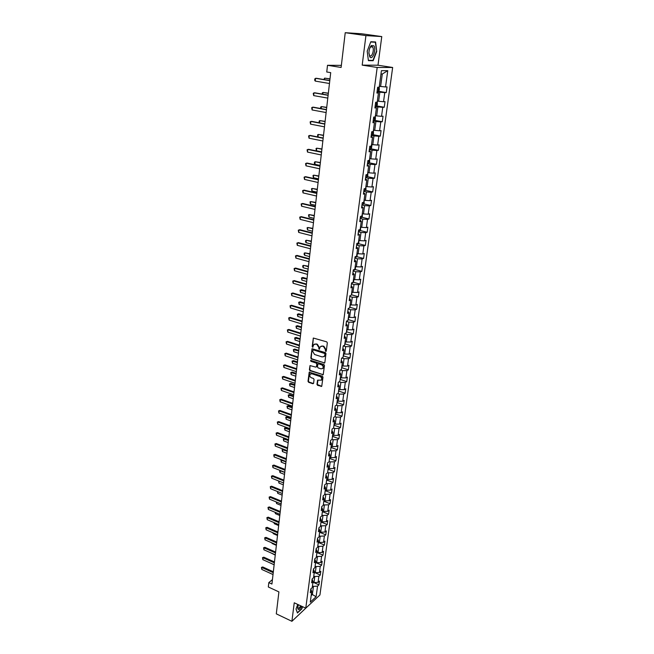 <?xml version="1.0" encoding="UTF-8"?>
<svg xmlns="http://www.w3.org/2000/svg" width="654" height="654" viewBox="0 0 654 654"><rect width="100%" height="100%" fill="white"/><g stroke="black" fill="none" stroke-linecap="round" stroke-linejoin="round"><path stroke-width="0.98" d="M325.733 351.419L326.297 351.034L327.335 342.851L326.714 341.854L313.34 338.036L312.195 346.555L312.62 347.241L313.797 344.625L315.849 344.078L316.904 344.413L318.858 347.576L319.152 349.318L320.337 346.718L322.414 346.154L323.477 346.489L325.439 349.669L325.733 351.419M321.155 346.146L323.894 346.277L325.856 349.457L326.24 351.223M316.961 384.356L317.566 385.337L321.735 386.351L322.986 377.186L322.381 376.197L309.211 372.191L308.009 381.323L308.614 382.296L312.816 383.726L313.601 383.219L314.059 379.459L313.462 378.478L311.369 377.775C309.816 376.892 309.407 375.707 310.143 374.227L311.852 373.786L320.1 376.532C321.654 377.407 322.07 378.592 321.343 380.072L317.566 380.252L316.961 384.356L321.76 386.326M365.929 35.594L362.193 65.13L377.987 65.22L381.772 36.583L365.929 35.594L345.23 32.7L341.11 67.46L327.507 65.294L326.747 71.997L330.711 72.643L271.925 584.047L268.819 582.616L268.328 586.981L278.906 591.895L276.299 613.853L291.905 621.3L306.219 607.746M362.193 65.13L377.186 67.468L305.77 608.171L294.243 602.8L291.905 621.3M324.032 363.125L324.834 362.594L325.978 353.585L325.365 352.596L312.048 348.721L310.813 358.04L311.418 359.021L324.695 362.937M324.474 365.447L323.207 374.709L310.004 370.72L309.407 369.739L310.012 365.594L315.727 367.098L316.511 366.575L316.83 364.049L316.217 363.068L310.928 361.335L310.609 360.395L323.869 364.458L324.474 365.447M345.23 32.7L361.531 33.763L381.772 36.583M377.186 67.468L392.653 67.485L319.929 594.985L305.77 608.171M313.331 582.346L318.939 584.864L319.454 581.095L318.065 582.354L318.89 576.288L320.28 575.046L320.803 571.244L319.414 572.479L320.247 566.356L321.637 565.13L322.16 561.296L320.771 562.514L321.613 556.333L323.002 555.132L323.534 551.257L322.136 552.458L322.986 546.221L324.384 545.035L324.915 541.128L323.526 542.305L324.376 536.01L325.774 534.841L326.313 530.901L324.915 532.062L325.782 525.702L327.188 524.557L327.728 520.576L326.33 521.72L327.196 515.303L328.602 514.183L329.15 510.161L327.752 511.281L328.627 504.806L330.033 503.703L330.589 499.648L329.183 500.743L330.074 494.211L331.48 493.124L332.044 489.029L330.63 490.108L331.529 483.51L332.943 482.448L333.507 478.319L332.093 479.366L333 472.711L334.415 471.673L334.987 467.496L333.573 468.526L334.488 461.806L335.903 460.792L336.483 456.574L335.061 457.579L335.984 450.794L337.407 449.805L337.987 445.546L336.565 446.527L337.505 439.676L338.927 438.711L339.516 434.411L338.085 435.368L339.034 428.452L340.456 427.512L341.053 423.171L339.622 424.103L340.571 417.113L342.001 416.197L342.606 411.824L341.175 412.723L342.132 405.668L343.571 404.777L344.168 400.354L342.737 401.237L343.71 394.109L345.14 393.242L345.753 388.778L344.315 389.637L345.296 382.435L346.734 381.601L347.356 377.088L345.917 377.914L346.906 370.646L348.345 369.837L348.966 365.275L347.527 366.077L348.525 358.735L349.972 357.951L350.601 353.348L349.154 354.125L350.168 346.702L351.615 345.95L352.244 341.306L350.797 342.05L351.819 334.554L353.266 333.826L353.912 329.134L352.457 329.845L353.495 322.275L354.942 321.588L355.596 316.838L354.141 317.525L355.179 309.882L356.634 309.211L357.288 304.421L355.833 305.075L356.888 297.349L358.343 296.72L359.005 291.872L357.55 292.493L358.613 284.694L360.076 284.089L360.738 279.201L359.283 279.789L360.354 271.901L361.817 271.336L362.496 266.391L361.024 266.946L362.112 258.976L363.583 258.444L364.262 253.45L362.798 253.973L363.894 245.92L365.365 245.413L366.052 240.37L364.58 240.86L365.692 232.718L367.164 232.252L367.859 227.159L366.387 227.608L367.507 219.384L368.979 218.951L369.69 213.801L368.21 214.218L369.346 205.904L370.818 205.511L371.529 200.304L370.058 200.68L371.202 192.276L372.682 191.924L373.401 186.66L371.922 187.003L373.074 178.509L374.554 178.19L375.282 172.869L373.802 173.171L374.971 164.587L376.459 164.301L377.195 158.922L375.707 159.192L376.884 150.51L378.372 150.273L379.116 144.836L377.628 145.057L378.821 136.285L380.317 136.081L381.069 130.587L379.573 130.775L380.783 121.897L382.279 121.742L383.04 116.183L381.544 116.33L382.762 107.354L384.258 107.24L385.026 101.623L383.53 101.722L384.773 92.647L386.269 92.574L387.045 86.892L385.541 86.949L387.765 70.665L381.413 70.697L379.206 87.195L377.66 87.252L376.892 93.04L378.437 92.966L376.974 92.377M318.939 584.864L317.55 586.131L316.103 596.75L310.29 602.154L311.721 591.445L310.298 592.745L310.805 588.927L312.228 587.644L313.045 581.529L311.623 582.804L312.138 578.962L313.56 577.695L314.386 571.522L312.964 572.773L313.479 568.898L314.901 567.647L315.735 561.418L314.312 562.653L314.836 558.737L316.258 557.51L317.1 551.224L315.669 552.442L316.201 548.485L317.631 547.275L318.482 540.932L317.043 542.125L317.574 538.136L319.013 536.942L319.871 530.541L318.433 531.718L318.972 527.688L320.411 526.519L321.277 520.053L319.831 521.205L320.378 517.134L321.817 515.99L322.692 509.466L321.245 510.594L321.793 506.49L323.239 505.362L324.122 498.773L322.675 499.885L323.231 495.74L324.678 494.637L325.569 487.982L324.114 489.069L324.67 484.884L326.125 483.805L327.025 477.085L325.569 478.148L326.133 473.921L327.589 472.867L328.496 466.081L327.041 467.128L327.613 462.852L329.068 461.822L329.984 454.971L328.521 455.993L329.101 451.677L330.564 450.671L331.488 443.755L330.025 444.745L330.605 440.395L332.068 439.414L333 432.425L331.537 433.389L332.118 428.999L333.589 428.035L334.537 420.988L333.066 421.928L333.654 417.489L335.126 416.557L336.082 409.429L334.603 410.344L335.208 405.864L336.679 404.957L337.644 397.763L336.164 398.646L336.769 394.117L338.249 393.242L339.222 385.974L337.742 386.833L338.347 382.255L339.827 381.405L340.816 374.063L339.328 374.897L339.949 370.278L341.429 369.453L342.426 362.038L340.938 362.839L341.56 358.171L343.048 357.378L344.045 349.89L342.557 350.667L343.187 345.95L344.683 345.181L345.688 337.611L344.2 338.355L344.838 333.589L346.326 332.861L347.348 325.21L345.852 325.929L346.497 321.114L347.993 320.411L349.032 312.686L347.527 313.364L348.181 308.5L349.677 307.83L350.724 300.022L349.22 300.677L349.874 295.755L351.378 295.118L352.432 287.229L350.928 287.85L351.59 282.88L353.095 282.275L354.166 274.304L352.653 274.884L353.323 269.865L354.836 269.293L355.915 261.24L354.403 261.788L355.081 256.72L356.594 256.18L357.681 248.038L356.168 248.553L356.847 243.427L358.367 242.92L359.463 234.696L357.951 235.17L358.637 229.987L360.158 229.521L361.27 221.207L359.749 221.649L360.452 216.409L361.973 215.975L363.093 207.571L361.572 207.98L362.275 202.683L363.804 202.29L364.94 193.788L363.411 194.156L364.131 188.802L365.651 188.45L366.804 179.858L365.275 180.185L365.995 174.773L367.523 174.463L368.692 165.773L367.156 166.059L367.891 160.59L369.42 160.312L370.597 151.532L369.06 151.785L369.796 146.243L371.333 146.014L372.527 137.136L370.99 137.34L371.734 131.74L373.271 131.552L374.472 122.576L372.935 122.739L373.687 117.082L375.224 116.935L376.442 107.853L374.897 107.975L375.666 102.245L377.203 102.147L378.437 92.966M313.781 576.051L314.787 576.501L313.969 582.575L312.964 582.125M313.969 582.575L318.065 582.354M314.787 576.501L318.89 576.288M313.045 581.529L312.105 579.215M315.114 566.119L316.119 566.56L315.302 572.691L314.288 572.242M315.302 572.691L319.414 572.479M316.119 566.56L320.247 566.356M314.386 571.522L313.438 569.233M316.454 556.088L317.468 556.529L316.642 562.718L315.629 562.268M316.642 562.718L320.771 562.514M317.468 556.529L321.613 556.333M315.735 561.418L314.778 559.154M317.803 545.959L318.833 546.401L317.991 552.646L316.969 552.205M317.991 552.646L322.136 552.458M318.833 546.401L322.986 546.221M317.1 551.224L316.135 548.984M319.177 535.749L320.207 536.182L319.356 542.485L318.334 542.043M319.356 542.485L323.526 542.305M320.207 536.182L324.376 536.01M318.482 540.932L317.501 538.724M320.558 525.432L321.588 525.865L320.738 532.225L319.7 531.792M320.738 532.225L324.915 532.062M321.588 525.865L325.782 525.702M319.871 530.541L318.882 528.367M321.948 515.025L322.986 515.45L322.128 521.867L321.089 521.442M322.128 521.867L326.33 521.72M322.986 515.45L327.196 515.303M321.277 520.053L320.272 517.903M323.354 504.52L324.4 504.937L323.534 511.42L322.487 510.995M323.534 511.42L327.752 511.281M324.4 504.937L328.627 504.806M322.692 509.466L321.678 507.349M324.776 493.909L325.823 494.326L324.948 500.866L323.902 500.449M324.948 500.866L329.183 500.743M325.823 494.326L330.074 494.211M324.122 498.773L323.101 496.688M326.207 483.2L327.262 483.617L326.379 490.222L325.324 489.805M326.379 490.222L330.63 490.108M327.262 483.617L331.529 483.51M325.569 487.982L324.531 485.93M327.654 472.392L328.717 472.801L327.826 479.472L326.763 479.055M327.826 479.472L332.093 479.366M328.717 472.801L333 472.711M327.025 477.085L325.978 475.066M329.117 461.479L330.18 461.879L329.281 468.616L328.21 468.207M329.281 468.616L333.573 468.526M330.18 461.879L334.488 461.806M328.496 466.081L327.441 464.103M330.589 450.459L331.668 450.859L330.752 457.653L329.681 457.252M330.752 457.653L335.061 457.579M331.668 450.859L335.984 450.794M329.984 454.971L328.921 453.026M332.077 439.333L333.164 439.725L332.24 446.592L331.161 446.191M332.24 446.592L336.565 446.527M333.164 439.725L337.505 439.676M331.488 443.755L330.409 441.842M333.532 428.076L334.668 428.484L333.736 435.417L332.657 435.024M333.736 435.417L338.085 435.368M334.668 428.484L339.034 428.452M333 432.425L331.913 430.553M334.922 416.688L336.197 417.138L335.257 424.135L334.161 423.743M335.257 424.135L339.622 424.103M336.197 417.138L340.571 417.113M334.537 420.988L333.434 419.149M336.311 405.178L337.734 405.676L336.785 412.739L335.69 412.355M336.785 412.739L341.175 412.723M337.734 405.676L342.132 405.668M336.082 409.429L334.971 407.63M337.709 393.561L339.287 394.1L338.331 401.237L337.227 400.853M338.331 401.237L342.737 401.237M339.287 394.1L343.71 394.109M337.644 397.763L336.516 395.997M339.107 381.822L340.857 382.41L339.892 389.62L338.78 389.244M339.892 389.62L344.315 389.637M340.857 382.41L345.296 382.435M339.222 385.974L338.085 384.25M340.505 369.968L342.443 370.605L341.47 377.881L340.35 377.513M341.47 377.881L345.917 377.914M342.443 370.605L346.906 370.646M340.816 374.063L339.663 372.379M341.903 357.991L344.045 358.678L343.064 366.027L341.936 365.668M343.064 366.027L347.527 366.077M344.045 358.678L348.525 358.735M342.426 362.038L341.265 360.395M343.301 345.892L345.664 346.628L344.666 354.059L343.538 353.7M344.666 354.059L349.154 354.125M345.664 346.628L350.168 346.702M344.045 349.89L342.876 348.288M344.822 333.704L347.299 334.464L346.293 341.96L345.157 341.609M346.293 341.96L350.797 342.05M347.299 334.464L351.819 334.554M345.688 337.611L344.503 336.058M346.457 321.425L348.95 322.169L347.936 329.747L346.792 329.403M347.936 329.747L352.457 329.845M348.95 322.169L353.495 322.275M347.348 325.21L346.154 323.705M348.108 309.015L350.618 309.751L349.588 317.403L348.443 317.067M349.588 317.403L354.141 317.525M350.618 309.751L355.179 309.882M349.032 312.686L347.814 311.214M349.776 296.483L352.302 297.202L351.263 304.936L350.111 304.601M351.263 304.936L355.833 305.075M352.302 297.202L356.888 297.349M350.724 300.022L349.498 298.6M351.468 283.82L354.01 284.523L352.956 292.338L351.795 292.011M352.956 292.338L357.55 292.493M354.01 284.523L358.613 284.694M352.432 287.229L351.198 285.855M353.168 271.026L355.727 271.712L354.664 279.618L353.495 279.291M354.664 279.618L359.283 279.789M355.727 271.712L360.354 271.901M354.166 274.304L352.915 272.98M354.893 258.101L357.468 258.771L356.397 266.75L355.22 266.44M356.397 266.75L361.024 266.946M357.468 258.771L362.112 258.976M355.915 261.24L354.648 259.965M356.634 245.037L359.226 245.691L358.139 253.76L356.953 253.45M358.139 253.76L362.798 253.973M359.226 245.691L363.894 245.92M357.681 248.038L356.397 246.811M358.392 231.835L361 232.472L359.904 240.623L358.711 240.329M359.904 240.623L364.58 240.86M361 232.472L365.692 232.718M359.463 234.696L358.171 233.519M360.174 218.485L362.79 219.115L361.687 227.355L360.485 227.061M361.687 227.355L366.387 227.608M362.79 219.115L367.507 219.384M361.27 221.207L359.962 220.087M361.973 205.004L364.605 205.618L363.493 213.94L362.283 213.654M363.493 213.94L368.21 214.218M364.605 205.618L369.346 205.904M363.093 207.571L361.768 206.509M363.788 191.377L366.444 191.974L365.308 200.386L364.098 200.108M365.308 200.386L370.058 200.68M366.444 191.974L371.202 192.276M364.94 193.788L363.599 192.783M365.619 177.594L368.292 178.174L367.147 186.684L365.929 186.415M367.147 186.684L371.922 187.003M368.292 178.174L373.074 178.509M366.804 179.858L365.447 178.91M367.474 163.672L370.164 164.236L369.011 172.828L367.777 172.566M369.011 172.828L373.802 173.171M370.164 164.236L374.971 164.587M368.692 165.773L367.319 164.882M369.355 149.594L372.061 150.134L370.892 158.832L369.657 158.57M370.892 158.832L375.707 159.192M372.061 150.134L376.884 150.51M370.597 151.532L369.208 150.698M371.251 135.362L373.974 135.885L372.796 144.673L371.546 144.428M372.796 144.673L377.628 145.057M373.974 135.885L378.821 136.285M372.527 137.136L371.12 136.359M373.164 120.965L375.911 121.48L374.717 130.367L373.459 130.121M374.717 130.367L379.573 130.775M375.911 121.48L380.783 121.897M374.472 122.576L373.05 121.865M375.11 106.422L377.865 106.913L376.663 115.897L375.396 115.66M376.663 115.897L381.544 116.33M377.865 106.913L382.762 107.354M376.442 107.853L375.004 107.207M377.064 91.707L379.843 92.181L378.625 101.264L377.35 101.043M378.625 101.264L383.53 101.722M379.843 92.181L384.773 92.647M387.765 70.665L382.288 74.016L380.612 86.467L379.328 86.254M380.612 86.467L385.541 86.949M377.987 65.22L392.653 67.485M272.44 579.599L268.819 582.616M341.355 65.359L327.507 65.294M382.288 74.016L380.971 74.025M311.369 594.045L312.367 594.502L313.462 586.36L312.465 585.902M311.165 595.606L312.367 594.502L316.103 596.75M313.462 586.36L317.55 586.131M311.721 591.445L310.789 589.107M377.832 91.151L386.269 92.574M376.352 105.842L384.258 107.24M374.48 120.303L382.279 121.742M372.617 134.601L380.317 136.081M370.769 148.744L378.372 150.273M368.938 162.74L376.459 164.301M367.123 176.58L374.554 178.19M365.333 190.273L372.682 191.924M363.55 203.827L370.818 205.511M361.793 217.234L368.979 218.951M360.052 230.502L367.164 232.252M358.327 243.631L365.365 245.413M356.61 256.621L363.583 258.444M354.918 269.481L361.817 271.336M353.242 282.209L360.076 284.089M351.582 294.799L358.343 296.72M349.939 307.274L356.634 309.211M348.304 319.61L354.942 321.588M346.694 331.831L353.266 333.826M345.091 343.922L351.615 345.95M343.513 355.899L349.972 357.951M341.944 367.752L348.345 369.837M340.391 379.492L346.734 381.601M338.846 391.117L345.14 393.242M337.325 402.627L343.571 404.777M335.813 414.023L342.001 416.197M334.317 425.313L340.456 427.512M332.837 436.488L338.927 438.711M331.365 447.565L337.407 449.805M329.91 458.528L335.903 460.792M327.956 470.128L328.463 469.392L334.415 471.673M326.51 480.911L327.025 480.175L332.943 482.448M325.602 490.794L331.48 493.124M324.188 501.348L330.033 503.703M322.782 511.804L328.602 514.183M321.392 522.162L327.188 524.557M320.019 532.421L325.774 534.841M318.661 542.591L324.384 545.035M317.304 552.663L323.002 555.132M315.972 562.644L321.637 565.13M314.648 572.544L320.28 575.046M367.196 51.143L368.406 60.642L373.164 60.708L376.729 51.453L375.6 41.979L370.834 41.733L367.196 51.143M297.725 604.427L296.017 609.054L297.431 612.986L301.739 609.005L302.589 606.691M370.728 42.011L375.322 42.24L376.729 51.453M370.9 60.364L373.164 60.708M314.623 344.069L317.329 344.2L319.283 347.364L319.577 349.113M313.34 338.036L312.628 346.342L313.053 347.037M312.048 348.721L311.239 357.828L311.844 358.809L324.449 362.905M324.874 354.116L324.449 353.422L313.323 349.857L312.637 351.345L314.582 354.493L322.169 356.937L324.261 356.373L325.291 353.896L324.449 353.422M313.168 349.841L324.866 353.201M323.877 356.724L324.678 356.152L324.736 355.22M325.291 353.896L325.152 355.008M310.012 365.594L309.832 369.518L310.429 370.491L323.223 374.693M316.381 366.91L317.247 363.828L316.642 362.847L310.928 361.335M310.977 360.256L311.353 361.114M321.024 368.848L322.774 368.374C323.517 366.869 323.101 365.676 321.531 364.801L318.604 363.845L317.803 364.368L317.492 366.902L318.097 367.883L321.024 368.848M322.512 368.627L323.19 368.153C323.934 366.649 323.517 365.455 321.948 364.58L321.531 364.801M318.343 363.812L321.948 364.58M317.967 380.039L317.378 384.119M321.139 380.301L321.768 379.843C322.487 378.364 322.07 377.178 320.517 376.303L320.1 376.532M310.813 373.769L312.277 373.557L320.517 376.303M309.62 371.995L308.435 381.094L309.031 382.067L313.487 383.53M379.263 86.802L379.287 90.178L378.355 91.135L377.145 91.102M377.391 89.304L378.159 89.353L378.47 88.282L377.538 88.167M323.795 79.518L324.629 78.128L324.466 79.625M330 78.872L324.629 78.128L329.984 79.02M329.469 83.499L315.261 81.096L314.68 80.221L314.836 78.815L316.397 78.276L329.812 80.524M315.261 81.096L315.571 78.292L329.788 80.679M369.739 56.718C372.216 61.084 376.573 49.769 373.941 45.837L371.349 45.518C369.853 47.17 369.052 49.647 368.93 52.941L369.739 56.718M368.938 53.375L369.665 55.508C371.636 58.165 374.595 49.851 372.682 47.047L370.72 46.818L369.682 48.421M372.265 41.807L375.322 42.24M376.418 51.421L372.96 60.397L368.365 60.323M298.412 604.737L297.668 607.819C298.044 610.574 299.36 610.051 301.625 606.242M297.308 612.643L296.058 608.948M302.393 606.601L301.576 608.817L297.398 612.684M297.717 607.255L297.946 608.024C298.641 608.555 299.548 607.811 300.66 605.792M377.293 101.517L377.325 104.844L376.393 105.817L375.192 105.801M375.429 104.019L376.197 104.068L376.508 102.997L375.576 102.891M322.16 94.086L322.283 92.933L323.019 92.435L322.814 94.201M328.349 93.195L323.019 92.435L328.333 93.367M375.339 116.077L375.38 119.347L374.431 120.361L373.254 120.336M373.483 118.57L374.252 118.611L374.562 117.557L373.638 117.458M320.599 108.507L320.697 107.06L321.416 106.594L321.188 108.613M326.722 107.362L321.416 106.594L326.698 107.558M327.785 98.108L313.675 95.607L313.25 93.334L314.803 92.794L328.128 95.132M313.675 95.607L313.977 92.827L328.112 95.312M326.125 112.553L312.105 109.954L311.68 107.689L313.225 107.15L326.469 109.586M312.105 109.954L312.408 107.207L326.444 109.79M373.418 130.473L373.459 133.694L372.51 134.716L371.333 134.708M371.57 132.966L372.33 132.999L372.641 131.953L371.717 131.863M319.242 122.805L319.119 121.047L319.839 120.598L319.577 122.87M325.112 121.374L319.839 120.598L325.087 121.595M371.505 144.714L371.922 145.172L371.554 147.886L370.63 148.891L369.445 148.924M369.673 147.207L370.434 147.224L370.524 146.136M317.885 136.956L317.558 134.879L318.277 134.446L317.991 136.98M323.517 135.239L318.277 134.446L323.493 135.484M369.624 158.799L369.673 161.922L368.733 162.969L367.564 162.993M367.793 161.285L368.554 161.301L368.938 160.402M321.94 148.965L316.724 148.164L316.43 150.78L321.604 151.859M316.43 150.78L316.021 148.572L316.724 148.164L321.907 149.235M324.482 126.843L310.552 124.146L310.127 121.889L311.664 121.35L324.825 123.884M310.552 124.146L310.846 121.431L324.801 124.113M322.855 140.986L309.015 138.19L308.59 135.934L310.127 135.403L323.199 138.019M309.015 138.19L309.309 135.501L323.166 138.28M321.253 154.965L307.486 152.08L307.078 149.831L308.598 149.308L321.588 152.006M307.486 152.08L307.781 149.423L321.555 152.292M367.761 172.73L367.81 175.812L366.869 176.866L365.717 176.907M365.938 175.215L367.107 174.544M320.378 162.535L315.195 161.726L314.901 164.317L320.051 165.429M314.901 164.317L314.345 163.41L314.492 162.118L315.195 161.726L320.346 162.83M319.659 168.806L305.982 165.822L305.573 163.582L307.086 163.059L320.002 165.846M305.982 165.822L306.276 163.189L319.961 166.149M365.913 186.513L365.97 189.546L365.03 190.616L363.877 190.666M364.098 188.998L365.234 188.548M318.833 175.975L313.675 175.149L313.389 177.716L318.506 178.861M313.389 177.716L312.98 175.525L313.675 175.149L318.8 176.294M318.089 182.491L304.494 179.425L304.085 177.193L305.59 176.67L318.424 179.539M304.494 179.425L304.78 176.817L318.392 179.866M364.09 200.149L364.147 203.141L363.215 204.22L362.063 204.285M362.447 202.634L363.322 202.413M317.304 189.276L312.179 188.442L311.893 190.976L316.977 192.153M311.893 190.976L311.484 188.785L312.179 188.442L317.272 189.611M316.528 196.028L303.023 192.881L302.614 190.657L304.11 190.134L316.871 193.085M303.023 192.881L303.301 190.306L316.83 193.437M362.308 213.662L362.349 216.588L361.417 217.676L360.272 217.757M315.792 202.429L310.691 201.587L310.405 204.105L315.465 205.307M310.405 204.105L310.004 201.923L310.691 201.587L315.751 202.789M314.991 209.435L301.559 206.198L301.159 203.974L302.647 203.459L315.326 206.492M301.559 206.198L301.846 203.647L315.285 206.868M360.616 227.093L360.567 229.889L359.635 230.993L358.49 231.083M314.296 215.46L309.219 214.61L308.941 217.095L313.969 218.33M308.941 217.095L308.541 214.913L309.219 214.61L314.255 215.836M313.462 222.695L300.121 219.376L299.72 217.161L301.2 216.646L313.806 219.76M300.121 219.376L300.399 216.85L313.757 220.153M358.956 240.386L358.801 243.059L357.877 244.171L356.732 244.277M312.816 228.352L307.764 227.486L307.486 229.955L312.481 231.222M307.486 229.955L307.094 227.78L307.764 227.486L312.767 228.753M311.958 235.816L298.69 232.415L298.289 230.208L299.769 229.693L312.293 232.881M298.69 232.415L298.968 229.922L312.244 233.298M357.337 253.548L357.051 256.09L356.128 257.21L354.999 257.324M311.345 241.113L306.325 240.239L306.056 242.683L311.018 243.975M306.056 242.683L305.524 241.735L305.663 240.517L306.325 240.239L311.296 241.53M310.462 248.798L297.276 245.324L296.883 243.124L298.347 242.618L310.797 245.879M297.276 245.324L297.545 242.855L310.748 246.313M355.653 266.554L355.326 268.982L354.403 270.11L353.274 270.241M309.898 253.744L304.903 252.869L304.633 255.281L309.571 256.605M304.633 255.281L304.102 254.324L304.241 253.123L304.903 252.869L309.849 254.185M308.99 261.657L295.878 258.101L295.485 255.91L296.949 255.395L309.326 258.731M295.878 258.101L296.148 255.657L309.268 259.197M353.928 279.413L353.618 281.743L352.694 282.88L351.574 283.027M308.459 266.252L303.489 265.361L303.219 267.756L308.132 269.105M303.219 267.756L302.696 266.791L302.835 265.598L303.489 265.361L308.402 266.709M307.527 274.378L294.496 270.748L294.104 268.565L295.559 268.05L307.862 271.459M294.496 270.748L294.758 268.32L307.805 271.941M351.304 295.15L350.07 295.673M351.386 295.044L352.22 292.134M307.037 278.629L302.867 277.459L302.091 277.737L301.829 280.1L306.71 281.482M301.829 280.1L301.445 277.958L302.867 277.459M306.979 279.111L301.445 277.958M306.08 286.967L293.123 283.264L292.73 281.089L294.177 280.582L306.407 284.057M293.123 283.264L293.384 280.868L306.35 284.555M292.73 281.089L294.177 280.582M349.718 307.552L350.536 304.731M305.622 290.891L301.478 289.697L300.709 289.984L300.448 292.33L305.295 293.736M300.448 292.33L300.063 290.188L301.478 289.697M305.565 291.39L300.063 290.188M304.641 299.426L291.766 295.657L291.382 293.483L292.82 292.984L304.977 296.524M291.766 295.657L292.027 293.278L304.919 297.039M291.382 293.483L292.82 292.984M348.059 319.929L348.868 317.19M304.233 303.023L300.112 301.805L299.344 302.115L299.082 304.437L303.906 305.868M299.082 304.437L298.698 302.303L300.112 301.805M304.167 303.538L298.698 302.303M303.227 311.77L290.425 307.92L290.041 305.761L291.471 305.255L303.562 308.868M290.425 307.92L290.678 305.573L303.497 309.407M290.041 305.761L291.471 305.255M346.416 332.183L347.209 329.526M302.851 315.04L298.755 313.806L297.987 314.124L297.725 316.422L302.524 317.877M297.725 316.422L297.349 314.296L298.755 313.806M302.786 315.58L297.349 314.296M301.821 323.983L289.093 320.068L288.708 317.909L290.131 317.411L302.156 321.089M289.093 320.068L289.346 317.746L302.091 321.645M288.708 317.909L290.131 317.411M344.797 344.315L345.574 341.74M301.478 326.943L297.406 325.684L296.646 326.019L296.385 328.292L301.159 329.771M296.385 328.292L296.009 326.166L297.406 325.684M301.42 327.49L296.009 326.166M300.431 336.074L287.776 332.093L287.392 329.943L288.815 329.444L300.766 333.18M287.776 332.093L288.03 329.788L300.701 333.753M287.392 329.943L288.815 329.444M343.187 356.324L343.955 353.83M300.129 338.723L296.074 337.448L295.314 337.791L295.06 340.039L299.802 341.552M295.06 340.039L294.684 337.93L296.074 337.448M300.063 339.295L294.684 337.93M299.058 348.042L286.468 343.996L286.092 341.854L287.507 341.363L299.385 345.157M286.468 343.996L286.722 341.715L299.319 345.753M286.092 341.854L287.507 341.363M341.592 368.218L342.353 365.799M298.788 350.397L294.758 349.089L293.998 349.457L293.744 351.68L298.461 353.217M293.744 351.68L293.376 349.579L294.758 349.089M298.714 350.977L293.376 349.579M297.693 359.896L285.177 355.792L284.809 353.651L286.207 353.16L298.028 357.019M285.177 355.792L285.43 353.528L297.954 357.624M284.809 353.651L286.207 353.16M340.023 379.99L340.759 377.652M297.456 361.948L293.45 360.632L292.69 361L292.444 363.215L297.137 364.76M292.444 363.215L292.076 361.114L293.45 360.632M297.39 362.553L292.076 361.114M296.344 371.636L283.901 367.466L283.525 365.333L284.923 364.842L296.671 368.758M283.901 367.466L284.147 365.226L296.605 369.387M283.525 365.333L284.923 364.842M338.461 391.648L339.189 389.383M296.139 373.393L292.158 372.052L291.398 372.445L291.153 374.628L295.821 376.205M291.153 374.628L290.785 372.535L292.158 372.052M296.074 374.014L290.785 372.535M295.011 383.252L282.634 379.026L282.266 376.9L283.656 376.41L295.338 380.383M282.634 379.026L282.88 376.81L295.265 381.029M282.266 376.9L283.656 376.41M336.916 403.183L337.636 401M294.84 384.732L290.875 383.375L290.123 383.767L289.877 385.934L294.513 387.536M289.877 385.934L289.509 383.849L290.875 383.375M294.766 385.361L289.509 383.849M293.687 394.763L281.383 390.471L281.016 388.353L282.397 387.871L294.014 391.901M281.383 390.471L281.621 388.28L293.94 392.555M281.016 388.353L282.397 387.871M335.388 414.62L336.091 412.502M293.548 395.956L289.608 394.583L288.855 394.991L288.61 397.142L293.229 398.76M288.61 397.142L288.251 395.057L289.608 394.583M293.474 396.61L288.251 395.057M292.371 406.159L280.141 401.809L279.773 399.7L281.146 399.21L292.706 403.305M280.141 401.809L280.378 399.635L292.624 403.976M279.773 399.7L281.146 399.21M333.867 425.934L334.562 423.89M292.273 407.082L288.349 405.684L287.596 406.109L287.359 408.235L291.946 409.878M287.359 408.235L287 406.159L288.349 405.684M292.191 407.744L287 406.159M291.079 417.448L278.906 413.042L278.547 410.933L279.912 410.45L291.406 414.595M278.906 413.042L279.144 410.884L291.324 415.282M278.547 410.933L279.912 410.45M332.371 437.142L333.058 435.163M291.005 418.094L287.106 416.68L286.354 417.121L286.117 419.222L290.678 420.882M286.117 419.222L285.757 417.154L287.106 416.68M290.924 418.773L285.757 417.154M289.796 428.623L277.688 424.16L277.329 422.059L278.694 421.585L290.123 425.779M277.688 424.16L277.925 422.026L290.041 426.482M277.329 422.059L278.694 421.585M330.883 448.243L331.553 446.339M289.747 429.008L285.872 427.577L285.128 428.027L284.891 430.111L289.428 431.795M284.891 430.111L284.531 428.051L285.872 427.577M289.665 429.703L284.531 428.051M288.52 439.692L276.487 435.18L276.127 433.087L277.484 432.605L288.847 436.856M276.487 435.18L276.716 433.071L288.766 437.575M276.127 433.087L277.484 432.605M329.412 459.239L330.074 457.399M288.504 439.823L284.645 438.376L283.901 438.834L283.673 440.894L288.185 442.603M283.673 440.894L283.321 438.842L284.645 438.376M288.422 440.526L283.321 438.842M287.261 450.663L275.293 446.093L274.933 444.001L276.282 443.526L287.588 447.826M275.293 446.093L275.522 444.001L287.498 448.562M274.933 444.001L276.282 443.526M328.463 469.392L328.602 468.354M283.305 449.151L282.7 449.535L282.463 451.587L286.959 453.304M282.463 451.587L282.111 449.535L283.247 449.126M287.188 451.252L282.111 449.535M286.011 461.52L274.108 456.901L273.748 454.816L275.097 454.35L286.338 458.691M274.108 456.901L274.337 454.832L286.248 459.443M273.748 454.816L275.097 454.35M327.025 480.175L327.155 479.21M281.858 459.909L281.269 462.174L285.733 463.915M281.269 462.174L280.918 460.13L281.686 459.844M285.97 461.879L280.918 460.13M284.776 472.278L272.931 467.61L272.579 465.534L273.92 465.068L285.095 469.458M272.931 467.61L273.159 465.558L285.013 470.218M272.579 465.534L273.92 465.068M325.079 491.595L325.708 489.952M280.435 470.569L280.084 472.662L284.531 474.42M280.084 472.662L279.626 471.624L280.141 470.455M284.76 472.409L279.74 470.627M283.55 482.938L271.77 478.221L271.418 476.153L272.751 475.679L283.869 480.118M271.77 478.221L271.99 476.186L283.787 480.894M271.418 476.153L272.751 475.679M323.665 502.182L324.286 500.604M279.127 481.164L278.915 483.053L283.329 484.835M278.915 483.053L278.637 480.976M282.332 493.5L270.617 488.726L270.274 486.666L271.598 486.2L282.659 490.688M270.617 488.726L270.838 486.715L282.569 491.473M270.274 486.666L271.598 486.2M322.267 512.671L322.872 511.15M277.934 491.71L277.746 493.353L282.144 495.152M277.746 493.353L277.386 491.481M281.13 503.956L269.481 499.141L269.129 497.089L270.454 496.623L281.457 501.152M269.481 499.141L269.701 497.146L281.359 501.953M269.129 497.089L270.454 496.623M320.869 523.053L321.474 521.598M276.756 502.149L276.593 503.564L280.967 505.37M276.593 503.564L276.209 501.929M279.937 514.322L268.353 509.458L268.001 507.406L269.317 506.948L280.264 511.526M268.353 509.458L268.565 507.479L280.165 512.335M268.001 507.406L269.317 506.948M319.495 533.345L320.084 531.947M275.587 512.499L275.457 513.676L279.806 515.507M275.457 513.676L275.048 512.27M278.759 524.59L267.233 519.685L266.889 517.641L268.197 517.175L279.078 521.794M267.233 519.685L267.445 517.723L278.988 522.628M266.889 517.641L268.197 517.175M318.13 543.548L318.711 542.207M274.427 522.75L274.32 523.699L278.653 525.546M274.32 523.699L273.887 522.521M277.59 534.768L266.121 529.814L265.777 527.778L267.077 527.32L277.909 531.98M266.121 529.814L266.333 527.868L277.811 532.814M265.777 527.778L267.077 527.32M316.781 553.644L317.345 552.368M273.282 532.904L273.2 533.631L277.509 535.495M273.2 533.631L272.808 532.699M276.429 544.847L265.025 539.852L264.682 537.817L265.974 537.359L276.748 542.068M265.025 539.852L265.23 537.931L276.65 542.918M264.682 537.817L265.974 537.359M315.441 563.658L315.996 562.432M272.146 542.975L272.089 543.474L276.372 545.354M272.089 543.474L271.819 542.828M275.285 554.837L263.93 549.801L263.595 547.774L264.886 547.316L275.604 552.058M263.93 549.801L264.142 547.889L275.506 552.924M263.595 547.774L264.886 547.316M314.108 573.574L314.664 572.405M271.018 552.949L275.252 555.123M274.149 564.737L262.851 559.661L262.516 557.641L263.799 557.183L274.467 561.966M262.851 559.661L263.055 557.764L274.361 562.841M262.516 557.641L263.799 557.183M312.792 583.409L313.34 582.289M269.906 562.832L274.14 564.811M273.02 574.547L261.78 569.43L261.445 567.41L262.728 566.961L273.339 571.784M261.78 569.43L261.984 567.558L273.233 572.667M261.445 567.41L262.728 566.961M325.856 349.457L325.439 349.669M323.894 346.277L323.477 346.489M322.831 345.941L322.414 346.154M319.152 348.418L318.727 348.631M319.283 347.364L318.858 347.576M317.329 344.2L316.904 344.413M316.274 343.865L315.849 344.078M312.628 346.342L312.195 346.555M313.601 338.208L313.176 338.412M325.725 350.511L325.3 350.724M311.844 358.809L311.418 359.021M311.239 357.828L310.813 358.04M312.318 348.876L311.893 349.089M313.748 349.653L313.323 349.857M322.97 374.652L322.553 374.881M310.429 370.491L310.004 370.72M309.832 369.518L309.407 369.739M310.29 365.733L309.865 365.954M316.937 366.354L316.511 366.575M317.247 363.828L316.83 364.049M316.642 362.847L316.217 363.068M319.021 363.624L318.604 363.845M317.852 380.358L317.427 380.587M312.277 373.557L311.852 373.786M313.241 383.489L312.816 383.726M309.031 382.067L308.614 382.296M308.435 381.094L308.009 381.323M309.497 372.322L309.072 372.543M321.498 386.293L321.081 386.522M317.983 385.1L317.566 385.337M378.355 91.135L378.879 87.203M377.399 89.23L378.159 89.353M376.393 105.817L376.884 102.163M375.437 103.929L376.197 104.068M374.448 120.328L374.906 116.96M373.499 118.472L374.252 118.611M372.535 134.691L372.943 131.593M371.586 132.852L372.33 132.999M370.63 148.891L371.014 146.063M369.69 147.076L370.434 147.224M368.758 162.944L369.101 160.369M367.81 161.146L368.554 161.301M366.894 176.842L367.205 174.528M365.962 175.068L366.69 175.223M365.055 190.584L365.333 188.524M364.123 188.834L364.85 188.998M363.24 204.187L363.485 202.372M361.441 217.651L361.654 216.065M359.659 230.96L359.839 229.619M357.893 244.138L358.049 243.026M356.152 257.177L356.275 256.294M354.427 270.086L354.517 269.415M352.719 282.855L352.784 282.405M324.678 356.152L324.261 356.373M316.789 366.706L316.373 366.927M323.19 368.153L322.774 368.374M321.768 379.843L321.343 380.072M378.012 88.2L378.47 88.282M371.014 46.581L372.502 46.794M370.72 46.818L371.349 45.518"/></g></svg>
